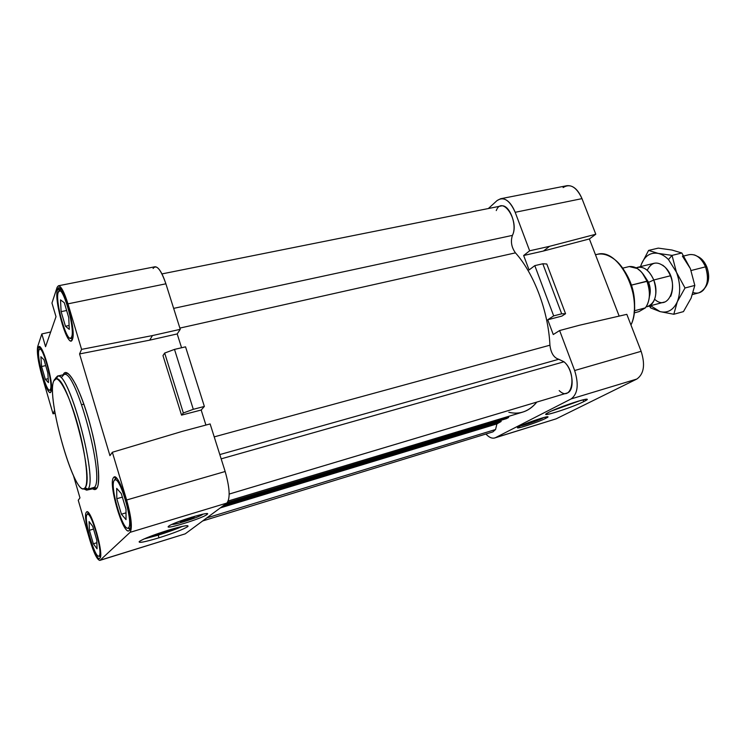 <?xml version="1.0" encoding="UTF-8"?>
<svg xmlns="http://www.w3.org/2000/svg" width="746" height="746" viewBox="0 0 746 746"><rect width="100%" height="100%" fill="white"/><g stroke="black" fill="none" stroke-linecap="round" stroke-linejoin="round"><path stroke-width="1.12" d="M634.109 312.77C636.077 296.488 632.282 281.68 622.723 268.355C632.282 281.68 636.077 296.488 634.109 312.77M595.504 254.824C601.034 253.006 606.852 254.172 612.97 258.33C630.258 269.455 640.152 306.074 630.957 325.004C644.19 298.745 619.348 247.485 597.453 254.293L595.448 254.675M229.181 494.066L566.746 393.133C575.157 391.464 573.264 369.13 563.985 361.782L221.161 458.855L563.985 361.782C577.591 372.897 572.201 403.39 559.192 390.624M496.258 210.568C502.356 194.799 519.729 221.012 512.427 235.382L173.65 308.378L512.427 235.382C517.733 225.348 509.22 203.49 501.051 205.989L161.957 273.913M495.568 429.51L206.745 517.938L495.568 429.51L496.92 423.905L495.568 429.51L492.901 431.887L202.642 520.969M85.119 487.651L87.944 489.134C98.155 480.2 69.611 372.73 57.983 376.077L55.409 378.334L57.423 376.124C68.427 369.186 98.407 479.79 87.944 489.134L94.481 487.306C105.261 477.878 75.327 367.591 63.997 374.595C75.327 367.591 105.261 477.878 94.481 487.306L96.691 488.471C101.419 482.867 97.437 448.616 87.897 416.65C78.414 384.572 66.739 365.671 63.177 374.781C66.739 365.671 78.414 384.572 87.897 416.65C97.437 448.616 101.419 482.867 96.691 488.471L94.481 487.306L93.138 488.313L94.481 487.306L87.944 489.134L86.639 490.131L83.263 488.686L87.151 489.908L87.944 489.134L85.119 487.651L84.373 488.397C74.218 496.743 45.944 396.602 53.805 380.88L56.267 378.735C67.382 375.686 94.798 478.951 85.119 487.651C89.296 482.354 85.342 450.248 76.456 420.287C67.616 390.242 56.929 372.394 53.805 380.88C45.627 397.385 76.111 502.282 85.119 487.651M56.724 378.026L55.409 378.334L56.724 378.026M61.918 376.814L63.997 374.595L57.423 376.124M129.897 529.464L128.042 528.028L129.897 529.464M115.798 477.748L114.306 480.349L115.192 479.865C120.889 478.214 133.721 524.475 128.443 527.767L130.14 528.653L128.209 527.944C122.959 532.159 109.28 485.17 114.306 480.349L115.91 477.72M129.263 530.499C135.296 526.751 120.293 473.663 114.222 477.151L113.504 477.664L115.089 477.216L113.504 477.664C108.058 482.942 122.605 533.828 128.75 530.798L129.263 530.499C123.724 536.943 107.806 483.296 113.504 477.664C118.567 469.001 135.697 526.172 129.263 530.499M51.213 391.156L50.29 390.233L51.213 391.156M40.097 348.774L40.629 347.944L40.097 348.774M51.446 389.869L50.411 389.309L49.889 389.999C46.345 392.834 36.321 356.215 38.951 350.098L39.846 349.156C43.678 348.046 53.227 384.293 50.411 389.309L51.446 389.869M51.073 391.566C54.29 385.878 43.231 344.484 39.128 346.825L38.298 347.869L40.368 347.412L38.298 347.869C35.444 354.583 46.205 394.429 50.336 392.377L51.073 391.566C48.145 400.145 35.146 355.534 38.298 347.869C40.871 337.668 54.672 384.694 51.073 391.566M72.334 339.598L70.665 338.106L72.334 339.598M59.755 290.007L60.361 288.861L59.755 290.007M72.819 337.705L71.569 337.005L70.758 338.059C66.105 341.528 54.887 300.424 58.244 292.32L59.624 290.893C64.641 289.746 75.169 330.385 71.569 337.005L72.819 337.705M72.343 339.579C76.465 332.054 64.165 285.466 58.775 288.198L57.489 289.784L60.072 289.28L57.489 289.784C53.852 298.652 65.807 343.216 71.196 340.819L72.343 339.579C68.427 350.732 53.395 300.069 57.489 289.784C60.939 276.486 77.052 330.273 72.343 339.579M100.365 557.159L99.087 555.919L100.365 557.159M87.795 513.975L88.215 512.549L87.795 513.975M100.486 556.591L98.976 556.003C95.05 559.332 83.216 518.116 87.049 514.609L88.224 512.558L87.608 514.292C91.879 512.847 103.153 553.513 99.115 555.891L100.486 556.591M99.815 558.269C104.421 555.574 91.357 509.089 86.816 511.933L86.368 512.26C82.191 516.12 94.882 560.927 99.488 558.456L99.815 558.269C95.693 563.258 82.032 516.363 86.368 512.26C90.117 505.611 104.664 555.192 99.815 558.269M583.055 399.828L583.726 401.618L586.701 399.847C591.121 396.396 558.931 406.943 548.795 412.296L546.184 413.881C542.044 417.238 573.142 407.055 583.726 401.618L583.055 399.828M158.199 535.162L158.991 537.801C173.855 533.082 183.46 529.334 187.805 526.564C189.316 524.69 182.919 525.865 168.605 530.098C153.499 534.882 143.745 538.668 139.334 541.465C137.973 543.349 144.528 542.128 158.991 537.801L158.199 535.162C168.036 532.103 176.121 529.166 182.453 526.368C176.121 529.166 168.036 532.103 158.199 535.162L143.969 538.994L158.199 535.162M158.786 533.297L158.898 534.584L179.823 526.974L158.898 534.584L158.786 533.297M545.223 417.163L545.671 418.366L547.583 417.219C550.809 414.729 526.713 422.618 519.552 426.423L517.817 427.467C514.759 429.91 538.248 422.217 545.671 418.366L545.223 417.163M543.778 417.527L542.463 418.245C537.875 420.632 523.664 425.574 521.128 425.658C523.664 425.574 537.875 420.632 542.463 418.245L542.771 418.086M206.614 513.649L207.015 514.47C213.225 510.04 172.988 522.303 168.68 526.191L168.652 526.219C162.992 530.499 202.241 518.479 206.894 514.563L206.614 513.649M203.052 514.143L202.352 514.553C199.424 517.127 173.846 525.37 172.345 524.205C173.846 525.37 199.424 517.127 202.352 514.553L202.707 514.208L202.352 514.553M180.355 521.64L185.931 520.326L185.567 519.141L185.931 520.326L193.074 517.771L192.813 516.941L193.074 517.771L194.715 516.493L191.246 517.304L194.715 516.493L193.074 517.771L185.931 520.326L180.355 521.64L181.875 520.428L180.355 521.64M526.536 423.439L538.118 419.299L526.536 423.439M146.496 537.903L158.898 534.584L146.496 537.903M580.519 400.49L551.481 411.018L580.519 400.49M578.113 401.18L553.756 410.011L578.113 401.18M126.009 509.359L121.281 493.554L116.702 488.369L116.805 498.71L122.353 497.125L116.805 498.71L121.411 514.199L126.009 512.847L121.411 514.199L126.027 519.654L126.009 509.359L126.027 519.654L121.411 514.199L116.805 498.71L116.702 488.369L121.281 493.554L126.009 509.359M68.744 317.6L64.296 302.708L60.501 299.883L61.116 311.642L66.627 310.504L61.116 311.642L65.462 326.244L69.108 325.47L65.462 326.244L69.294 329.368L68.744 317.6L69.294 329.368L65.462 326.244L61.116 311.642L60.501 299.883L64.296 302.708L68.744 317.6M47.809 372.814L43.986 359.768L40.89 356.728L41.58 366.528L45.693 365.596L41.58 366.528L45.329 379.36L48.201 378.688L45.329 379.36L48.453 382.605L47.809 372.814L48.453 382.605L45.329 379.36L41.58 366.528L40.89 356.728L43.986 359.768L47.809 372.814M96.793 540.169L92.774 526.424L89.091 521.594L89.408 530.303L93.548 529.073L89.408 530.303L93.353 543.797L96.877 542.734L93.353 543.797L97.055 548.832L96.793 540.169L97.055 548.832L93.353 543.797L89.408 530.303L89.091 521.594L92.774 526.424L96.793 540.169M99.115 555.891C103.452 553.084 90.434 508.716 87.049 514.609C83.142 518.237 95.441 560.451 99.115 555.891M71.569 337.005C75.775 328.604 61.368 280.487 58.244 292.32C54.542 301.505 68.082 347.114 71.569 337.005M40.489 347.543L40.284 348.028L40.489 347.543M50.411 389.309C53.619 383.108 41.272 341.015 38.951 350.098C36.106 356.942 47.8 397.086 50.411 389.309M128.443 527.767C134.187 523.823 118.866 472.675 114.306 480.349C109.158 485.348 123.5 533.651 128.443 527.767M563.099 187.563C570.177 183.162 576.481 186.854 581.992 198.632L595.793 234.244L589.377 238.953L619.161 316.108L589.377 238.953L543.452 251.02L549.578 246.32L529.651 250.796L515.188 212.302C509.704 200.096 503.653 196.189 497.041 200.599L488.36 208.535L497.041 200.599L500.557 198.753C506.32 198.212 511.197 202.735 515.188 212.302L529.651 250.796L523.655 255.505L529.651 250.796L549.578 246.32L543.452 251.02L523.655 255.505L543.452 251.02L589.377 238.953L595.793 234.244L549.578 246.32L595.793 234.244L581.992 198.632L515.188 212.302L581.992 198.632C578.001 189.391 572.947 185.083 566.857 185.707L500.557 198.753M626.827 314.336L641.14 351.31C645.383 364.766 643.938 374.007 636.823 379.052L556.143 418.842L495.549 437.632L571.128 398.923C577.786 393.925 578.952 384.46 574.644 370.52L559.621 330.543L553.262 334.534L547.732 319.773L553.681 315.884L534.798 265.632L529.073 269.959L523.655 255.505L529.073 269.959L534.798 265.632L553.681 315.884L547.732 319.773L561.887 316.09L565.561 313.712L561.682 313.805L553.681 315.884L561.682 313.805L542.808 263.767L534.798 265.632L542.808 263.767L561.682 313.805L565.561 313.712L561.887 316.09L547.732 319.773L553.262 334.534L559.621 330.543L579.502 325.228L626.827 314.336L579.502 325.228L559.621 330.543L574.644 370.52L641.14 351.31L626.827 314.336M92.327 488.546C94.117 489.935 95.572 489.908 96.691 488.471C95.572 489.908 94.117 489.935 92.327 488.546M51.959 303.035L56.006 316.677L45.562 346.685L41.823 333.947L37.692 346.554C36.703 352.112 38.083 361.726 41.823 375.397L53.031 413.806L54.467 410.57L54.887 412.016L54.467 410.57L53.031 413.806L55.111 413.349L53.031 413.806L41.823 375.397C38.083 361.726 36.703 352.112 37.692 346.554L41.823 333.947L45.562 346.685L56.006 316.677L51.959 303.035L57.078 287.424L51.959 303.035M73.481 475.696L79.962 497.862L78.246 500.268L89.893 540.207C94.183 554.054 97.605 560.722 100.16 560.209L130.112 532.327C132.527 527.954 131.371 517.174 126.634 499.988L112.357 452.262L109.942 455.666L79.561 353.94L81.584 349.38L67.961 303.846C63.028 288.674 59.4 283.2 57.078 287.424L58.412 285.774C61.051 285.96 64.24 291.984 67.961 303.846L81.584 349.38L79.561 353.94L109.942 455.666L112.357 452.262L182.257 431.384L210.13 423.933L225.161 471.509C229.815 487.987 230.383 498.496 226.859 503.065L185.241 533.838L226.859 503.065L130.112 532.327L100.16 560.209L185.241 533.838L99.833 560.405C97.194 559.92 93.875 553.187 89.893 540.207L78.246 500.268L79.962 497.862L73.481 475.696M162.982 355.6L181.539 415.13L183.357 412.976L164.67 353.063L162.982 355.6L164.67 353.063L183.357 412.976L181.539 415.13L201.178 410.02L204.367 406.439L193.298 409.312L183.357 412.976L193.298 409.312L204.367 406.439L185.549 346.834L174.499 349.398L193.298 409.312L174.499 349.398L164.67 353.063L174.499 349.398L185.549 346.834L204.367 406.439L201.178 410.02L181.539 415.13L162.982 355.6M181.567 347.757L177.203 333.928L149.685 340.157L79.561 353.94L149.685 340.157L152.454 335.569L81.584 349.38L152.454 335.569L149.685 340.157L177.203 333.928L181.567 347.757M205.915 425.061L201.178 410.02L205.915 425.061M81.715 404.668L83.897 404.201L81.715 404.668M50.681 331.979L41.823 333.947L50.681 331.979M153.089 268.476C156.511 264.177 160.782 269.287 165.892 283.806L180.262 329.322L177.203 333.928L180.262 329.322L152.454 335.569L180.262 329.322L165.892 283.806L67.961 303.846L165.892 283.806C162.078 272.449 158.441 266.77 154.981 266.76L58.412 285.774M168.652 526.219C172.923 522.293 213.869 509.863 206.894 514.563C202.241 518.479 162.992 530.499 168.652 526.219M168.605 530.098C183.05 525.846 189.409 524.69 187.694 526.648C183.106 529.464 173.538 533.176 158.991 537.801C144.845 542.025 138.262 543.274 139.241 541.549C143.521 538.771 153.312 534.947 168.605 530.098M99.833 560.405L185.241 533.838M182.257 431.384L112.357 452.262L126.634 499.988L225.161 471.509L210.13 423.933L182.257 431.384M126.634 499.988C131.371 517.174 132.527 527.954 130.112 532.327L226.859 503.065C230.383 498.496 229.815 487.987 225.161 471.509L126.634 499.988M228.257 500.976L522.806 412.081C528.056 410.496 532.728 407.157 536.831 402.075C528.979 411.475 519.654 414.879 508.847 412.277M508.716 416.333L508.576 417.518L506.469 418.627L508.576 417.518L508.716 416.333M500.892 420.315L501.098 421.509L496.92 423.905L501.098 421.509L500.892 420.315M512.427 235.382C510.45 241.462 511.458 247.29 515.439 252.857C534.024 273.409 548.413 311.492 549.923 345.202C550.94 353.119 553.886 357.81 558.754 359.264L563.985 361.782L558.754 359.264C553.886 357.81 550.94 353.119 549.923 345.202C548.413 311.492 534.024 273.409 515.439 252.857C511.458 247.29 510.45 241.462 512.427 235.382M227.409 502.515L508.576 417.518L227.409 502.515M226.467 503.345L506.487 418.627M224.471 504.818L501.144 421.014L224.471 504.818M223.213 505.751L501.098 421.509L223.213 505.751M220.76 507.569L497.013 423.691L220.76 507.569M220.294 507.914L496.92 423.905L220.294 507.914M179.87 328.091L515.439 252.857L179.87 328.091M201.261 409.927L201.579 411.298L201.261 409.927M214.223 436.876L549.923 345.202L214.223 436.876M219.809 454.575L558.754 359.264L219.809 454.575M485.907 434.032C489.385 437.753 492.602 438.956 495.549 437.632L494.747 437.958C491.968 438.695 489.022 437.389 485.907 434.032M546.79 264L565.561 313.712L546.79 264L542.808 263.767L546.79 264M494.747 437.958L556.143 418.842L636.823 379.052L571.128 398.923L495.549 437.632L556.143 418.842M545.671 418.366C536.691 423.001 509.677 431.356 519.552 426.423C528.532 421.714 556.274 413.191 545.671 418.366M583.726 401.618C570.83 408.221 534.854 419.28 548.795 412.296C561.757 405.544 599.01 394.214 583.726 401.618M636.823 379.052C643.938 374.007 645.383 364.766 641.14 351.31L574.644 370.52C578.952 384.46 577.786 393.925 571.128 398.923L636.823 379.052M694.2 254.871C699.03 256.521 702.797 260.513 705.52 266.854L706.798 266.9C704.522 261.538 701.361 258.013 697.296 256.298C701.361 258.013 704.522 261.538 706.798 266.9L705.52 266.854C701.315 257.78 695.841 253.724 689.117 254.684L683.802 255.99M636.235 267.823L637.699 267.31C644.199 266.425 649.561 270.649 653.766 280.002L670.551 275.74L653.766 280.002C648.992 269.726 643.145 265.66 636.235 267.823M691.094 270.518L705.52 266.854L691.094 270.518M643.985 275.283L648.628 282.342L653.766 280.002L648.628 282.342L643.985 275.283M649.421 296.47C650.764 292.115 650.503 287.415 648.628 282.342C650.503 287.415 650.764 292.115 649.421 296.47M642.175 272.896L647.136 281.335C649.496 287.583 650.102 293.626 648.973 299.435C650.102 293.626 649.496 287.583 647.136 281.335L631.498 285.093L646.913 281.177C642.297 270.826 636.403 265.949 629.232 266.555L622.593 268.168L629.232 266.555L637.485 268.569C641.448 271.255 644.591 275.451 646.913 281.177L647.136 281.335C644.917 275.861 641.924 271.852 638.138 269.287M645.374 307.865L634.389 310.812L645.374 307.865L638.977 311.614L645.374 307.865C650.148 301.002 650.661 292.106 646.913 281.177C650.223 290.436 650.232 298.54 646.95 305.487L645.374 307.865M634.091 312.919L638.977 311.614L634.091 312.919M646.204 306.746C654.559 306.634 658.821 292.115 653.766 280.002C657.823 293.644 655.809 302.475 647.733 306.485L646.204 306.746M692.53 294.53L698.89 292.833C707.283 288.786 709.493 280.123 705.52 266.854C708.868 276.542 708.113 284.338 703.264 290.222C700.373 293.019 697.016 293.793 693.183 292.544M705.287 287.48C709.213 282.053 709.716 275.19 706.798 266.9C709.716 275.19 709.213 282.053 705.287 287.48M670.729 296.311C674.431 286.156 672.622 276.505 665.292 267.366L662.746 265.175M671.969 250.031L681.844 252.997L672.034 255.393L658.093 253.379C661.711 254.172 665.171 256.232 668.463 259.552L672.034 255.393L676.426 272.178L685.024 287.984L677.284 301.813L673.806 314.262L660.042 311.604L650.661 307.921L650.176 305.841L650.661 307.921L649.421 306.037L650.661 307.921L660.042 311.604L650.624 305.72L660.042 311.604L673.806 314.262L683.457 311.614L673.806 314.262L677.284 301.813L685.024 287.984L694.815 285.42L685.024 287.984L676.426 272.178C680.427 283.042 680.716 292.917 677.284 301.813C673.358 310.094 667.614 313.357 660.042 311.604C667.614 313.357 673.358 310.094 677.284 301.813C680.716 292.917 680.427 283.042 676.426 272.178L672.034 255.393L681.844 252.997L671.969 250.031L658.28 248.12L648.591 250.423L658.28 248.12L671.969 250.031M641.411 264.168L648.591 250.423L658.093 253.379L672.034 255.393L668.463 259.552L676.426 272.178L668.463 259.552C665.171 256.232 661.711 254.172 658.093 253.379L648.591 250.423L641.411 264.168C644.926 255.785 650.484 252.185 658.093 253.379C650.484 252.185 644.926 255.785 641.411 264.168L640.534 266.611L641.411 264.168M683.457 311.614L691.122 298.092L694.815 285.42L690.376 268.644L681.844 252.997L690.376 268.635L694.815 285.42L691.122 298.092L683.457 311.614M647.23 270.304C651.538 261.762 657.562 260.783 665.292 267.366C680.333 281.885 669.432 312.966 654.662 299.286M682.404 256.13L690.376 268.644M57.983 376.077L56.267 378.735M86.639 490.131L96.458 487.987C100.02 487.791 99.507 460.068 91.338 429.286C86.685 411.354 81.519 396.49 75.831 384.684C70.394 374.79 67.858 373.131 66.487 373.289L63.997 374.595M128.209 527.944L130.065 528.933M49.889 389.999L51.297 390.811M70.758 338.059L72.502 339.122M98.976 556.003L100.449 556.777M586.487 399.278L586.701 399.847M187.805 526.564L187.516 525.65M542.538 418.217C539.339 420.091 522.732 425.891 521.016 425.714M207.015 514.47L206.763 513.658M172.056 524.335C174.937 525.305 202.614 515.84 202.828 514.19M88.476 512.819L87.608 514.292M60.734 289.234L59.624 290.893M40.722 347.813L39.846 349.156M116.273 478.027L115.192 479.865M84.373 488.397L87.151 489.908M637.699 267.31L654.373 263.217M664.322 302.065L647.733 306.485"/></g></svg>

